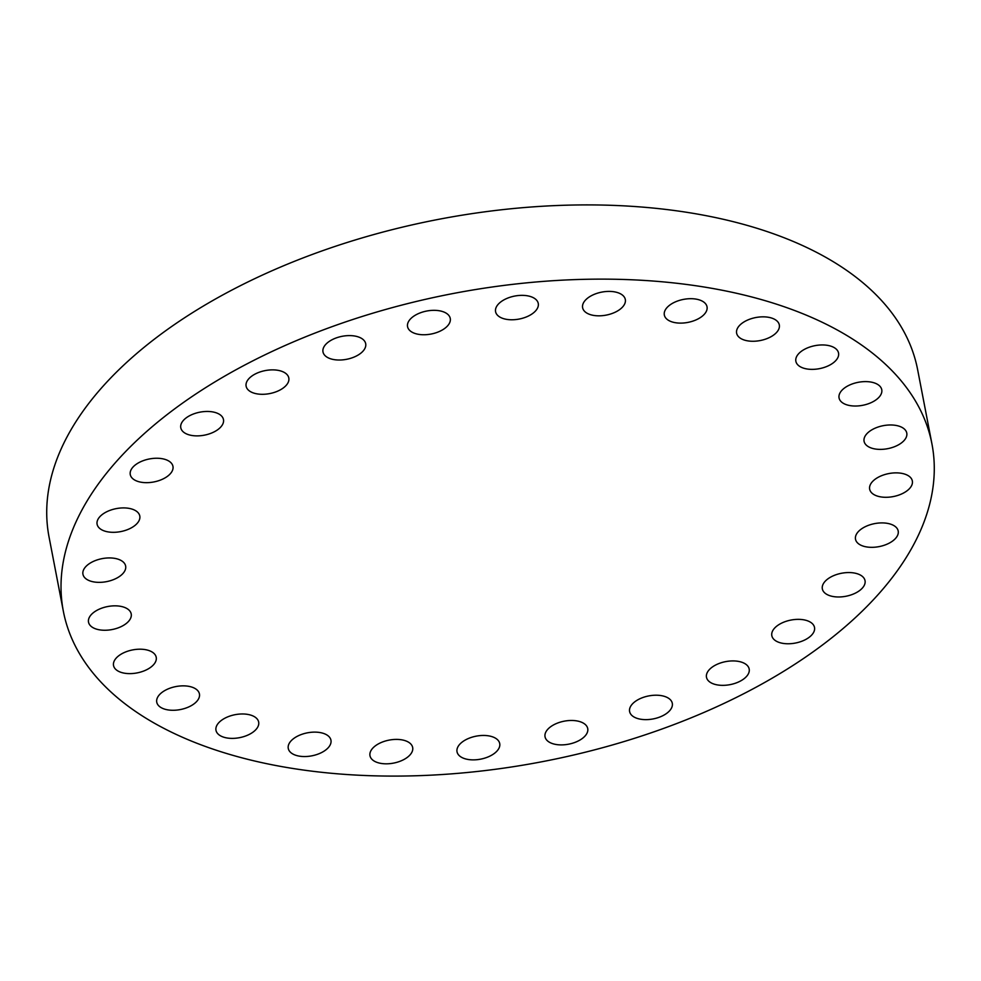 <?xml version="1.0" encoding="UTF-8"?>
<svg xmlns="http://www.w3.org/2000/svg" width="981" height="981" viewBox="0 0 981 981"><rect width="100%" height="100%" fill="white"/><g stroke="black" fill="none" stroke-linecap="round" stroke-linejoin="round"><path stroke-width="1.47" d="M223.055 423.449A21.741 11.711 169.1 0 0 223.472 419.561A21.741 11.711 169.1 0 0 203.398 411.652A21.741 11.711 169.1 0 0 181.191 423.878A21.741 11.711 169.1 0 0 180.786 427.777A21.741 11.711 169.1 0 0 200.847 435.687A21.741 11.711 169.1 0 0 223.055 423.449M593.848 279.168A442.284 238.285 169.1 0 0 63.348 611.249A442.284 238.285 169.1 0 0 401.437 776.057A442.284 238.285 169.1 0 0 931.95 443.976A442.284 238.285 169.1 0 0 593.848 279.168M931.95 443.976L917.652 369.751A442.284 238.285 169.1 0 0 579.563 204.943A442.284 238.285 169.1 0 0 49.05 537.024L63.348 611.249M173.073 467.532A21.741 11.711 169.1 0 0 172.95 466.343A21.741 11.711 169.1 0 0 150.473 458.765A21.741 11.711 169.1 0 0 130.154 473.382A21.741 11.711 169.1 0 0 130.265 474.571A21.741 11.711 169.1 0 0 152.742 482.149A21.741 11.711 169.1 0 0 173.073 467.532M139.351 514.62A21.741 11.711 169.1 0 0 114.924 508.894A21.741 11.711 169.1 0 0 97.094 524.222A21.741 11.711 169.1 0 0 97.536 525.608A21.741 11.711 169.1 0 0 121.963 531.334A21.741 11.711 169.1 0 0 139.793 516.006A21.741 11.711 169.1 0 0 139.351 514.62M123.606 562.358A21.741 11.711 169.1 0 0 98.419 559.526A21.741 11.711 169.1 0 0 82.944 574.253A21.741 11.711 169.1 0 0 84.979 577.932A21.741 11.711 169.1 0 0 110.166 580.764A21.741 11.711 169.1 0 0 125.642 566.037A21.741 11.711 169.1 0 0 123.606 562.358M126.61 608.367A21.741 11.711 169.1 0 0 101.717 608.171A21.741 11.711 169.1 0 0 88.523 622.162A21.741 11.711 169.1 0 0 93.121 627.73A21.741 11.711 169.1 0 0 118.014 627.926A21.741 11.711 169.1 0 0 131.209 613.934A21.741 11.711 169.1 0 0 126.61 608.367M148.229 650.317A21.741 11.711 169.1 0 0 124.562 652.402A21.741 11.711 169.1 0 0 113.538 665.523A21.741 11.711 169.1 0 0 121.546 672.512A21.741 11.711 169.1 0 0 145.2 670.415A21.741 11.711 169.1 0 0 156.224 657.307A21.741 11.711 169.1 0 0 148.229 650.317M187.359 686.111A21.741 11.711 169.1 0 0 165.728 690.048A21.741 11.711 169.1 0 0 156.752 702.175A21.741 11.711 169.1 0 0 168.83 710.023A21.741 11.711 169.1 0 0 190.449 706.099A21.741 11.711 169.1 0 0 199.437 693.959A21.741 11.711 169.1 0 0 187.359 686.111M242.049 713.972A21.741 11.711 169.1 0 0 215.979 730.293A21.741 11.711 169.1 0 0 232.595 738.386A21.741 11.711 169.1 0 0 258.665 722.065A21.741 11.711 169.1 0 0 242.049 713.972M309.567 732.476A21.741 11.711 169.1 0 0 288.267 748.442A21.741 11.711 169.1 0 0 309.665 756.192A21.741 11.711 169.1 0 0 330.953 740.214A21.741 11.711 169.1 0 0 309.567 732.476M386.502 740.704A21.741 11.711 169.1 0 0 369.984 755.726A21.741 11.711 169.1 0 0 396.152 762.519A21.741 11.711 169.1 0 0 412.67 747.497A21.741 11.711 169.1 0 0 386.502 740.704M469.016 738.252A21.741 11.711 169.1 0 0 457.023 751.777A21.741 11.711 169.1 0 0 487.729 757.074A21.741 11.711 169.1 0 0 499.721 743.561A21.741 11.711 169.1 0 0 469.016 738.252M552.965 725.241A21.741 11.711 169.1 0 0 545.044 736.792A21.741 11.711 169.1 0 0 558.103 744.751A21.741 11.711 169.1 0 0 579.808 740.128A21.741 11.711 169.1 0 0 587.729 728.576A21.741 11.711 169.1 0 0 574.658 720.618A21.741 11.711 169.1 0 0 552.965 725.241M634.143 702.322A21.741 11.711 169.1 0 0 629.606 711.532A21.741 11.711 169.1 0 0 644.946 719.625A21.741 11.711 169.1 0 0 667.754 712.525A21.741 11.711 169.1 0 0 672.304 703.316A21.741 11.711 169.1 0 0 656.963 695.222A21.741 11.711 169.1 0 0 634.143 702.322M708.478 670.636A21.741 11.711 169.1 0 0 706.479 677.246A21.741 11.711 169.1 0 0 724.162 685.327A21.741 11.711 169.1 0 0 747.191 675.651A21.741 11.711 169.1 0 0 749.177 669.03A21.741 11.711 169.1 0 0 731.495 660.949A21.741 11.711 169.1 0 0 708.478 670.636M772.231 631.776A21.741 11.711 169.1 0 0 771.826 635.676A21.741 11.711 169.1 0 0 791.888 643.573A21.741 11.711 169.1 0 0 814.095 631.347A21.741 11.711 169.1 0 0 814.512 627.448A21.741 11.711 169.1 0 0 794.438 619.551A21.741 11.711 169.1 0 0 772.231 631.776M822.225 587.705A21.741 11.711 169.1 0 0 822.336 588.882A21.741 11.711 169.1 0 0 844.813 596.46A21.741 11.711 169.1 0 0 865.144 581.843A21.741 11.711 169.1 0 0 865.034 580.654A21.741 11.711 169.1 0 0 842.556 573.076A21.741 11.711 169.1 0 0 822.225 587.705M855.935 540.605A21.741 11.711 169.1 0 0 880.374 546.343A21.741 11.711 169.1 0 0 898.191 531.003A21.741 11.711 169.1 0 0 897.762 529.617A21.741 11.711 169.1 0 0 873.323 523.891A21.741 11.711 169.1 0 0 855.506 539.219A21.741 11.711 169.1 0 0 855.935 540.605M871.692 492.867A21.741 11.711 169.1 0 0 896.879 495.699A21.741 11.711 169.1 0 0 912.342 480.972A21.741 11.711 169.1 0 0 910.319 477.293A21.741 11.711 169.1 0 0 885.132 474.461A21.741 11.711 169.1 0 0 869.657 489.188A21.741 11.711 169.1 0 0 871.692 492.867M868.676 446.858A21.741 11.711 169.1 0 0 893.581 447.054A21.741 11.711 169.1 0 0 906.775 433.075A21.741 11.711 169.1 0 0 902.177 427.495A21.741 11.711 169.1 0 0 877.284 427.311A21.741 11.711 169.1 0 0 864.077 441.291A21.741 11.711 169.1 0 0 868.676 446.858M847.069 404.908A21.741 11.711 169.1 0 0 870.736 402.823A21.741 11.711 169.1 0 0 881.76 389.702A21.741 11.711 169.1 0 0 873.752 382.725A21.741 11.711 169.1 0 0 850.086 384.81A21.741 11.711 169.1 0 0 839.062 397.93A21.741 11.711 169.1 0 0 847.069 404.908M807.939 369.114A21.741 11.711 169.1 0 0 829.558 365.19A21.741 11.711 169.1 0 0 838.547 353.05A21.741 11.711 169.1 0 0 826.468 345.202A21.741 11.711 169.1 0 0 804.837 349.138A21.741 11.711 169.1 0 0 795.861 361.266A21.741 11.711 169.1 0 0 807.939 369.114M753.236 341.265A21.741 11.711 169.1 0 0 779.319 324.944A21.741 11.711 169.1 0 0 762.703 316.838A21.741 11.711 169.1 0 0 736.621 333.16A21.741 11.711 169.1 0 0 753.236 341.265M685.731 322.761A21.741 11.711 169.1 0 0 707.031 306.783A21.741 11.711 169.1 0 0 685.633 299.046A21.741 11.711 169.1 0 0 664.333 315.011A21.741 11.711 169.1 0 0 685.731 322.761M608.796 314.521A21.741 11.711 169.1 0 0 625.314 299.499A21.741 11.711 169.1 0 0 599.146 292.706A21.741 11.711 169.1 0 0 582.616 307.727A21.741 11.711 169.1 0 0 608.796 314.521M526.282 316.973A21.741 11.711 169.1 0 0 538.262 303.448A21.741 11.711 169.1 0 0 507.569 298.15A21.741 11.711 169.1 0 0 495.577 311.676A21.741 11.711 169.1 0 0 526.282 316.973M442.321 329.984A21.741 11.711 169.1 0 0 450.254 318.433A21.741 11.711 169.1 0 0 437.183 310.474A21.741 11.711 169.1 0 0 415.49 315.097A21.741 11.711 169.1 0 0 407.556 326.648A21.741 11.711 169.1 0 0 420.628 334.607A21.741 11.711 169.1 0 0 442.321 329.984M361.155 352.915A21.741 11.711 169.1 0 0 365.692 343.693A21.741 11.711 169.1 0 0 350.352 335.612A21.741 11.711 169.1 0 0 327.531 342.7A21.741 11.711 169.1 0 0 322.994 351.921A21.741 11.711 169.1 0 0 338.335 360.015A21.741 11.711 169.1 0 0 361.155 352.915M286.82 384.601A21.741 11.711 169.1 0 0 288.806 377.979A21.741 11.711 169.1 0 0 271.124 369.898A21.741 11.711 169.1 0 0 248.107 379.586A21.741 11.711 169.1 0 0 246.121 386.195A21.741 11.711 169.1 0 0 263.803 394.276A21.741 11.711 169.1 0 0 286.82 384.601"/></g></svg>
